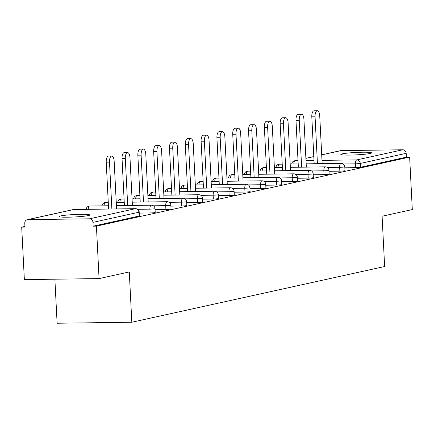 <?xml version="1.0" encoding="UTF-8"?>
<svg xmlns="http://www.w3.org/2000/svg" width="434" height="434" viewBox="0 0 434 434"><rect width="100%" height="100%" fill="white"/><g stroke="black" fill="none" stroke-linecap="round" stroke-linejoin="round"><path stroke-width="0.65" d="M342.258 153.848A15.396 1.215 -2.9 0 0 340.82 154.433A15.396 1.215 -2.9 0 0 352.907 155.009A15.396 1.215 -2.9 0 0 370.137 153.468A15.396 1.215 -2.9 0 0 371.575 152.876A15.396 1.215 -2.9 0 0 359.488 152.301A15.396 1.215 -2.9 0 0 342.258 153.848M60.451 215.948A15.396 1.215 -2.9 0 0 59.019 216.539A15.396 1.215 -2.9 0 0 71.1 217.114A15.396 1.215 -2.9 0 0 88.335 215.573A15.396 1.215 -2.9 0 0 89.773 214.982A15.396 1.215 -2.9 0 0 77.686 214.407A15.396 1.215 -2.9 0 0 60.451 215.948M54.879 279.192L57.114 323.243L131.827 322.234L384.638 266.519L382.094 216.224L412.3 209.568L409.642 157.113L96.419 226.141L99.071 278.595L24.358 279.604L21.7 227.15L24.966 227.107L24.776 223.277A3.608 3.255 -102.4 0 1 27.266 219.707L73.183 209.589A3.608 3.255 -102.4 0 1 73.78 209.519L27.857 219.637A3.608 3.255 -102.4 0 0 27.266 219.707M24.933 226.439L21.7 227.15M89.507 218.807L135.424 208.683A3.608 3.255 -102.4 0 1 138.875 212.237A3.608 0.282 -2.9 0 0 139.211 212.096L139.406 215.926A3.608 0.282 177.1 0 1 139.07 216.067L138.875 212.237L92.952 222.354A3.608 3.255 -102.4 0 0 89.507 218.807L27.857 219.637M139.07 216.067L93.147 226.185L96.419 226.141M92.952 222.354L93.147 226.185M321.708 154.819L340.489 150.679A3.608 3.255 77.6 0 1 341.086 150.609L402.73 149.779A3.608 3.255 77.6 0 1 406.181 153.327L406.376 157.157L409.642 157.113M131.827 322.234L129.283 271.939L99.071 278.595M406.376 157.157L360.453 167.28A3.608 0.282 177.1 0 1 355.668 167.654L344.835 167.801M339.855 171.142L339.659 167.307A3.608 0.282 177.1 0 0 344.45 166.933A3.608 0.282 -2.9 0 0 344.786 166.792L344.981 170.622A3.608 0.282 177.1 0 1 344.645 170.763A3.608 0.282 177.1 0 1 339.855 171.142L329.021 171.289M324.041 174.625L323.845 170.795A3.608 0.282 177.1 0 0 328.636 170.416A3.608 0.282 -2.9 0 0 328.972 170.274L329.167 174.11A3.608 0.282 177.1 0 1 328.831 174.246A3.608 0.282 177.1 0 1 324.041 174.625L313.207 174.772M308.227 178.114L308.031 174.278A3.608 0.282 177.1 0 0 312.822 173.898A3.608 0.282 -2.9 0 0 313.158 173.763L313.353 177.593A3.608 0.282 177.1 0 1 313.017 177.734A3.608 0.282 177.1 0 1 308.227 178.114L297.393 178.26M292.413 181.596L292.218 177.766A3.608 0.282 177.1 0 0 297.008 177.387A3.608 0.282 -2.9 0 0 297.344 177.246L297.54 181.081A3.608 0.282 177.1 0 1 297.203 181.217A3.608 0.282 177.1 0 1 292.413 181.596L281.585 181.743M276.599 185.079L276.409 181.249A3.608 0.282 177.1 0 0 281.194 180.869A3.608 0.282 -2.9 0 0 281.53 180.734L281.726 184.564A3.608 0.282 177.1 0 1 281.389 184.7A3.608 0.282 177.1 0 1 276.599 185.079L265.771 185.226M260.785 188.568L260.595 184.732A3.608 0.282 177.1 0 0 265.38 184.352A3.608 0.282 -2.9 0 0 265.716 184.217L265.912 188.047A3.608 0.282 177.1 0 1 265.575 188.188A3.608 0.282 177.1 0 1 260.785 188.568L249.957 188.714M244.977 192.05L244.781 188.22A3.608 0.282 177.1 0 0 249.566 187.841A3.608 0.282 -2.9 0 0 249.903 187.7L250.098 191.535A3.608 0.282 177.1 0 1 249.762 191.671A3.608 0.282 177.1 0 1 244.977 192.05L234.143 192.197M229.163 195.539L228.968 191.703A3.608 0.282 177.1 0 0 233.752 191.323A3.608 0.282 -2.9 0 0 234.089 191.188L234.284 195.018A3.608 0.282 177.1 0 1 233.948 195.159A3.608 0.282 177.1 0 1 229.163 195.539L218.329 195.685M213.349 199.022L213.154 195.191A3.608 0.282 177.1 0 0 217.939 194.812A3.608 0.282 -2.9 0 0 218.275 194.671L218.47 198.506A3.608 0.282 177.1 0 1 218.134 198.642A3.608 0.282 177.1 0 1 213.349 199.022L202.515 199.168M197.535 202.504L197.34 198.674A3.608 0.282 177.1 0 0 202.13 198.295A3.608 0.282 -2.9 0 0 202.466 198.154L202.656 201.989A3.608 0.282 177.1 0 1 202.32 202.125A3.608 0.282 177.1 0 1 197.535 202.504L186.701 202.651M181.721 205.993L181.526 202.157A3.608 0.282 177.1 0 0 186.316 201.777A3.608 0.282 -2.9 0 0 186.653 201.642L186.842 205.472A3.608 0.282 177.1 0 1 186.506 205.613A3.608 0.282 177.1 0 1 181.721 205.993L170.887 206.139M165.907 209.476L165.712 205.645A3.608 0.282 177.1 0 0 170.502 205.266A3.608 0.282 -2.9 0 0 170.839 205.125L171.034 208.96A3.608 0.282 177.1 0 1 170.698 209.096A3.608 0.282 177.1 0 1 165.907 209.476L155.074 209.622M150.093 212.958L149.898 209.128A3.608 0.282 177.1 0 0 154.688 208.749A3.608 0.282 -2.9 0 0 155.025 208.613L155.22 212.443A3.608 0.282 177.1 0 1 154.884 212.584A3.608 0.282 177.1 0 1 150.093 212.958L139.26 213.105M116.578 208.928L114.158 161.079A5.533 2.349 89.2 0 0 111.75 156.061A5.533 2.349 89.2 0 0 109.493 162.104L111.869 208.993M109.493 162.104L106.227 162.148A5.533 2.349 -90.8 0 1 108.484 156.104L111.75 156.061M106.227 162.148L108.603 209.036M132.392 205.439L129.972 157.591A5.533 2.349 89.2 0 0 127.563 152.573A5.533 2.349 89.2 0 0 125.307 158.622L127.683 205.504M125.307 158.622L122.041 158.665A5.533 2.349 -90.8 0 1 124.298 152.616L127.563 152.573M122.041 158.665L124.412 205.548M148.206 201.956L145.781 154.108A5.533 2.349 89.2 0 0 143.377 149.09A5.533 2.349 89.2 0 0 141.121 155.133L143.497 202.022M141.121 155.133L137.855 155.182A5.533 2.349 -90.8 0 1 140.111 149.133L143.377 149.09M137.855 155.182L140.225 202.065M164.019 198.474L161.594 150.625A5.533 2.349 89.2 0 0 159.191 145.602A5.533 2.349 89.2 0 0 156.934 151.65L159.311 198.533M156.934 151.65L153.663 151.694A5.533 2.349 -90.8 0 1 155.92 145.65L159.191 145.602M153.663 151.694L156.039 198.582M179.833 194.985L177.408 147.137A5.533 2.349 89.2 0 0 175.005 142.119A5.533 2.349 89.2 0 0 172.748 148.168L175.124 195.05M172.748 148.168L169.477 148.211A5.533 2.349 -90.8 0 1 171.734 142.162L175.005 142.119M169.477 148.211L171.853 195.094M195.647 191.502L193.222 143.654A5.533 2.349 89.2 0 0 190.819 138.636A5.533 2.349 89.2 0 0 188.562 144.679L190.933 191.568M188.562 144.679L185.291 144.723A5.533 2.349 -90.8 0 1 187.548 138.679L190.819 138.636M185.291 144.723L187.667 191.611M211.461 188.02L209.036 140.166A5.533 2.349 89.2 0 0 206.633 135.148A5.533 2.349 89.2 0 0 204.376 141.196L206.747 188.079M204.376 141.196L201.105 141.24A5.533 2.349 -90.8 0 1 203.362 135.191L206.633 135.148M201.105 141.24L203.481 188.123M227.275 184.531L224.85 136.683A5.533 2.349 89.2 0 0 222.441 131.665A5.533 2.349 89.2 0 0 220.184 137.708L222.561 184.596M220.184 137.708L216.919 137.757A5.533 2.349 -90.8 0 1 219.175 131.708L222.441 131.665M216.919 137.757L219.295 184.64M243.089 181.049L240.664 133.2A5.533 2.349 89.2 0 0 238.255 128.182A5.533 2.349 89.2 0 0 235.998 134.225L238.374 181.114M235.998 134.225L232.732 134.269A5.533 2.349 -90.8 0 1 234.989 128.225L238.255 128.182M232.732 134.269L235.109 181.157M258.903 177.56L256.478 129.712A5.533 2.349 89.2 0 0 254.069 124.694A5.533 2.349 89.2 0 0 251.812 130.743L254.188 177.625M251.812 130.743L248.546 130.786A5.533 2.349 -90.8 0 1 250.803 124.737L254.069 124.694M248.546 130.786L250.923 177.669M274.717 174.077L272.292 126.229A5.533 2.349 89.2 0 0 269.883 121.211A5.533 2.349 89.2 0 0 267.626 127.254L270.002 174.142M267.626 127.254L264.36 127.298A5.533 2.349 -90.8 0 1 266.617 121.254L269.883 121.211M264.36 127.298L266.736 174.186M290.525 170.595L288.105 122.746A5.533 2.349 89.2 0 0 285.697 117.722A5.533 2.349 89.2 0 0 283.44 123.771L285.816 170.654M283.44 123.771L280.174 123.815A5.533 2.349 -90.8 0 1 282.431 117.771L285.697 117.722M280.174 123.815L282.55 170.703M306.339 167.106L303.919 119.258A5.533 2.349 89.2 0 0 301.511 114.24A5.533 2.349 89.2 0 0 299.254 120.289L301.63 167.171M299.254 120.289L295.988 120.332A5.533 2.349 -90.8 0 1 298.245 114.283L301.511 114.24M295.988 120.332L298.359 167.215M322.153 163.623L319.728 115.775A5.533 2.349 89.2 0 0 317.325 110.757A5.533 2.349 89.2 0 0 315.068 116.8L317.444 163.689M315.068 116.8L311.802 116.844A5.533 2.349 -90.8 0 1 314.059 110.8L317.325 110.757M311.802 116.844L314.173 163.732M139.211 212.096A3.608 3.608 0 0 0 135.56 208.673A3.608 1.53 -90.8 0 0 135.424 208.683L73.78 209.519A3.608 1.53 -90.8 0 1 73.91 209.503A3.608 1.53 -90.8 0 1 74.046 209.513M341.086 150.609L321.713 154.878M313.815 156.62L305.899 158.367M298.001 160.108L295.163 160.732L298.033 160.694M306.008 160.585L314.01 160.477M321.99 160.368L356.813 159.896L402.73 149.779M406.181 153.327L360.263 163.444L360.453 167.28M355.668 167.654L355.473 163.824A3.608 1.53 89.2 0 1 356.813 159.896A3.608 3.255 77.6 0 1 360.263 163.444A3.608 0.282 177.1 0 1 355.473 163.824L343.207 163.992M298.001 160.043L294.572 160.797A3.608 3.255 77.6 0 1 295.163 160.732A3.608 1.53 89.2 0 0 293.818 164.009M155.025 208.613A3.608 3.608 0 0 0 151.374 205.184A3.608 1.53 -90.8 0 0 151.238 205.201A3.608 1.53 89.2 0 0 149.898 209.128L137.638 209.297M73.183 209.589A3.608 3.608 0 0 1 73.91 209.503L135.56 208.673A3.608 1.53 -90.8 0 1 135.766 208.7M108.435 205.765L89.724 206.02A3.608 1.53 -90.8 0 0 89.594 206.036A3.608 1.53 89.2 0 0 88.243 209.307M170.839 205.125A3.608 3.608 0 0 0 167.182 201.702A3.608 1.53 -90.8 0 0 167.052 201.718A3.608 1.53 89.2 0 0 165.712 205.645L153.452 205.808M186.653 201.642A3.608 3.608 0 0 0 182.996 198.213A3.608 1.53 -90.8 0 0 182.866 198.229A3.608 1.53 89.2 0 0 181.526 202.157L169.26 202.325M202.466 198.154A3.608 3.608 0 0 0 198.81 194.73A3.608 1.53 -90.8 0 0 198.68 194.747A3.608 1.53 89.2 0 0 197.34 198.674L185.074 198.837M218.275 194.671A3.608 3.608 0 0 0 214.624 191.248A3.608 1.53 -90.8 0 0 214.494 191.264A3.608 1.53 89.2 0 0 213.154 195.191L200.888 195.354M234.089 191.188A3.608 3.608 0 0 0 230.438 187.759A3.608 1.53 -90.8 0 0 230.308 187.776A3.608 1.53 89.2 0 0 228.968 191.703L216.702 191.871M249.903 187.7A3.608 3.608 0 0 0 246.252 184.276A3.608 1.53 -90.8 0 0 246.116 184.293A3.608 1.53 89.2 0 0 244.781 188.22L232.516 188.383M265.716 184.217A3.608 3.608 0 0 0 262.065 180.794A3.608 1.53 -90.8 0 0 261.93 180.804A3.608 1.53 89.2 0 0 260.595 184.732L248.329 184.9M281.53 180.734A3.608 3.608 0 0 0 277.879 177.305A3.608 1.53 -90.8 0 0 277.744 177.322A3.608 1.53 89.2 0 0 276.409 181.249L264.143 181.417M297.344 177.246A3.608 3.608 0 0 0 293.693 173.822A3.608 1.53 -90.8 0 0 293.558 173.839A3.608 1.53 89.2 0 0 292.218 177.766L279.957 177.929M313.158 173.763A3.608 3.608 0 0 0 309.507 170.334A3.608 1.53 -90.8 0 0 309.371 170.35A3.608 1.53 89.2 0 0 308.031 174.278L295.771 174.446M328.972 170.274A3.608 3.608 0 0 0 325.321 166.851A3.608 1.53 -90.8 0 0 325.185 166.868A3.608 1.53 89.2 0 0 323.845 170.795L311.585 170.958M344.786 166.792A3.608 3.608 0 0 0 341.129 163.368A3.608 1.53 -90.8 0 0 340.999 163.379A3.608 1.53 89.2 0 0 339.659 167.307L327.399 167.475M116.415 205.656L151.374 205.184A3.608 1.53 -90.8 0 1 151.58 205.217M86.176 209.34A3.608 3.608 0 0 1 89.724 206.02A3.608 1.53 -90.8 0 1 89.86 206.031M108.272 202.499L105.538 202.532A3.608 1.53 -90.8 0 0 105.408 202.548A3.608 1.53 89.2 0 0 104.057 205.824M132.229 202.173L167.182 201.702A3.608 1.53 -90.8 0 1 167.394 201.729M101.99 205.852A3.608 3.608 0 0 1 105.538 202.532A3.608 1.53 -90.8 0 1 105.674 202.548M124.081 199.011L121.352 199.049A3.608 1.53 -90.8 0 0 121.216 199.065A3.608 1.53 89.2 0 0 119.871 202.342M148.043 198.691L182.996 198.213A3.608 1.53 -90.8 0 1 183.208 198.246M117.804 202.369A3.608 3.608 0 0 1 121.352 199.049A3.608 1.53 -90.8 0 1 121.487 199.06M139.894 195.528L137.166 195.566A3.608 1.53 -90.8 0 0 137.03 195.582A3.608 1.53 89.2 0 0 135.685 198.853M163.857 195.202L198.81 194.73A3.608 1.53 -90.8 0 1 199.022 194.763M133.618 198.881A3.608 3.608 0 0 1 137.166 195.566A3.608 1.53 -90.8 0 1 137.301 195.577M155.708 192.04L152.98 192.078A3.608 1.53 -90.8 0 0 152.844 192.094A3.608 1.53 89.2 0 0 151.499 195.371M179.671 191.719L214.624 191.248A3.608 1.53 -90.8 0 1 214.83 191.275M149.432 195.398A3.608 3.608 0 0 1 152.98 192.078A3.608 1.53 -90.8 0 1 153.11 192.088M171.522 188.557L168.793 188.595A3.608 1.53 -90.8 0 0 168.658 188.611A3.608 1.53 89.2 0 0 167.312 191.888M195.479 188.231L230.438 187.759A3.608 1.53 -90.8 0 1 230.644 187.792M165.245 191.915A3.608 3.608 0 0 1 168.793 188.595A3.608 1.53 -90.8 0 1 168.924 188.606M187.336 185.074L184.607 185.112A3.608 1.53 -90.8 0 0 184.472 185.123A3.608 1.53 89.2 0 0 183.126 188.399M211.293 184.748L246.252 184.276A3.608 1.53 -90.8 0 1 246.458 184.309M181.059 188.427A3.608 3.608 0 0 1 184.607 185.112A3.608 1.53 -90.8 0 1 184.738 185.123M203.15 181.586L200.421 181.624A3.608 1.53 -90.8 0 0 200.286 181.64A3.608 1.53 89.2 0 0 198.94 184.917M227.107 181.266L262.065 180.794A3.608 1.53 -90.8 0 1 262.272 180.821M196.873 184.944A3.608 3.608 0 0 1 200.421 181.624A3.608 1.53 -90.8 0 1 200.551 181.634M218.964 178.103L216.23 178.141A3.608 1.53 -90.8 0 0 216.099 178.157A3.608 1.53 89.2 0 0 214.754 181.428M242.921 177.777L277.879 177.305A3.608 1.53 -90.8 0 1 278.086 177.338M212.682 181.461A3.608 3.608 0 0 1 216.23 178.141A3.608 1.53 -90.8 0 1 216.365 178.152M234.778 174.62L232.044 174.652A3.608 1.53 -90.8 0 0 231.913 174.669A3.608 1.53 89.2 0 0 230.568 177.945M258.735 174.294L293.693 173.822A3.608 1.53 -90.8 0 1 293.899 173.85M228.496 177.973A3.608 3.608 0 0 1 232.044 174.652A3.608 1.53 -90.8 0 1 232.179 174.669M250.592 171.132L247.857 171.17A3.608 1.53 -90.8 0 0 247.727 171.186A3.608 1.53 89.2 0 0 246.382 174.463M274.548 170.806L309.507 170.334A3.608 1.53 -90.8 0 1 309.713 170.367M244.309 174.49A3.608 3.608 0 0 1 247.857 171.17A3.608 1.53 -90.8 0 1 247.993 171.18M266.405 167.649L263.671 167.687A3.608 1.53 -90.8 0 0 263.541 167.698A3.608 1.53 89.2 0 0 262.19 170.974M290.362 167.323L325.321 166.851A3.608 1.53 -90.8 0 1 325.527 166.884M260.123 171.001A3.608 3.608 0 0 1 263.671 167.687A3.608 1.53 -90.8 0 1 263.807 167.698M282.219 164.161L279.485 164.198A3.608 1.53 -90.8 0 0 279.355 164.215A3.608 1.53 89.2 0 0 278.004 167.491M306.176 163.84L341.129 163.368A3.608 1.53 -90.8 0 1 341.341 163.396M275.937 167.519A3.608 3.608 0 0 1 279.485 164.198A3.608 1.53 -90.8 0 1 279.621 164.209M305.894 158.302L313.809 156.56M124.249 202.282L116.247 202.39M140.063 198.794L132.061 198.902M155.877 195.311L147.875 195.419M171.69 191.828L163.689 191.936M187.504 188.34L179.502 188.448M203.318 184.857L195.316 184.965M219.127 181.374L211.13 181.477M234.94 177.886L226.944 177.994M250.754 174.403L242.758 174.511M266.568 170.915L258.572 171.023M282.382 167.432L274.38 167.54M298.196 163.949L290.194 164.057M294.572 160.797A3.608 3.608 0 0 0 291.751 164.036"/></g></svg>
